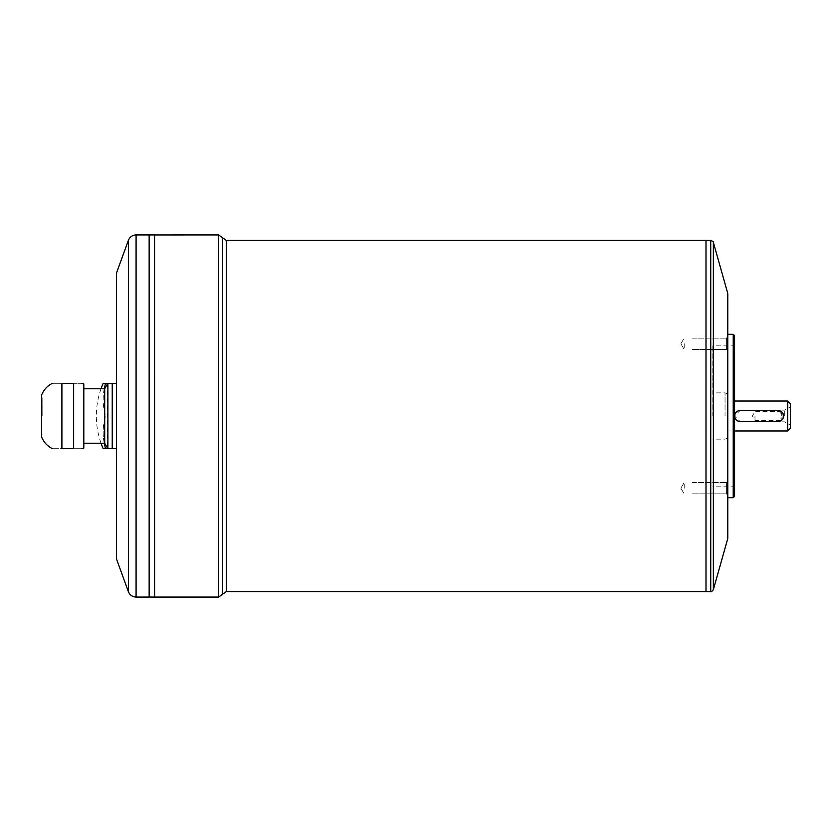 <?xml version="1.0" encoding="UTF-8"?>
<svg xmlns="http://www.w3.org/2000/svg" width="832" height="832" viewBox="0 0 832 832"><rect width="100%" height="100%" fill="white"/><g stroke="black" fill="none" stroke-linecap="round" stroke-linejoin="round"><path stroke-width="0.62" stroke-dasharray="4.16 3.12" d="M754.998 416L754.998 420.41L754.998 416M684.206 488.207L684.206 482.57L684.206 488.207M684.206 343.793L684.206 349.43L684.206 343.793M787.675 401.024L787.675 430.976M783.588 416L778.149 421.45L740.022 421.45L734.583 416L740.022 410.55L778.149 410.55L783.588 416M727.771 416L727.771 334.308L727.771 416M73.642 383.323L73.642 448.677L61.901 448.677C49.254 448.677 49.254 448.677 61.901 448.677L61.901 383.323C49.254 383.323 49.254 383.323 61.901 383.323L73.642 383.323C83.824 383.323 83.824 383.323 73.642 383.323M116.48 383.323L116.48 448.677L112.237 448.677C105.955 448.677 105.955 448.677 112.237 448.677L116.48 448.677L116.48 383.323L112.237 383.323C105.955 383.323 105.955 383.323 112.237 383.323L116.48 383.323L116.48 416L116.48 383.323L103.168 383.323M41.6 395.034L41.6 436.966M73.642 448.677C83.824 448.677 83.824 448.677 73.642 448.677M83.803 383.874L83.803 448.126M104.239 388.773A74.87 64.834 0 0 0 105.591 416L116.48 416L116.48 448.677L116.48 416L105.591 416A74.87 64.834 0 0 1 105.591 383.323M103.168 448.677L105.591 448.677A74.87 64.834 180 0 1 105.591 416A74.87 64.834 180 0 0 104.239 443.227M105.591 448.677L116.48 448.677M116.48 273.052L116.48 558.948M705.994 240.375L705.994 591.625L706.014 240.375M727.771 293.467L727.771 538.533M727.771 481.208L727.771 495.196L727.771 481.208L727.771 495.196L727.771 481.208L726.409 482.57L726.409 493.834L726.409 482.57L726.409 493.834L726.409 482.57L727.771 481.208M727.771 336.804L727.771 350.792L727.771 336.804L727.771 350.792L727.771 336.804L726.409 338.166L726.409 349.43L726.409 338.166L726.409 349.43L726.409 338.166L727.771 336.804M733.221 497.692L733.221 334.308M734.583 496.33L734.583 335.67M734.583 416L734.583 343.845L734.583 416M733.221 416L733.221 486.793L733.221 416M712.795 416L712.795 345.207L712.795 416M725.046 416L725.046 392.86L725.046 416M790.4 403.749L790.4 428.251M790.4 416L790.4 406.879L790.4 416M784.68 416L784.68 410.145L784.68 416M781.685 416L781.685 410.145L781.685 416M149.157 234.926L149.157 597.043M149.178 416L149.178 597.043L149.178 416M149.178 234.926L149.178 597.074M154.575 234.926L154.575 597.074L154.596 234.926M42.172 416L42.172 406.474L42.172 416M42.141 416L42.141 397.758L42.141 416M41.6 416L41.6 397.758L41.6 416M83.803 416L83.803 388.773L83.803 416M104.697 388.773L104.697 443.227M112.237 383.323L112.237 448.677M107.526 383.874L107.526 448.126M226.294 240.375L226.294 591.625M710.736 591.625L710.736 240.375M713.357 589.649L713.357 242.351M128.409 240.302L128.409 591.698M136.084 597.074L136.084 234.926M218.587 597.074L218.587 234.926M222.435 237.65L222.435 594.35M781.685 411.59L754.998 411.59L752.346 416L754.998 420.41L781.685 420.41M692.38 482.57L726.409 482.57L692.38 482.57M692.38 493.834L726.409 493.834L727.771 495.196L726.409 493.834L692.38 493.834M692.38 338.166L726.409 338.166L692.38 338.166M692.38 349.43L726.409 349.43L727.771 350.792L726.409 349.43L692.38 349.43M734.583 401.024L727.771 401.024M734.583 430.976L727.771 430.976M734.583 343.845L733.221 345.207L712.795 345.207M734.583 488.155L733.221 486.793L712.795 486.793M727.771 393.848L725.046 392.86L712.795 392.86M727.771 438.152L725.046 439.14L712.795 439.14M781.685 421.855L784.68 421.855L790.4 425.121M781.685 410.145L784.68 410.145L790.4 406.879M101.026 388.773A81.692 81.692 0 0 0 101.026 443.227M42.141 397.758L41.6 397.758M42.141 434.242L41.6 434.242M680.826 488.207L684.206 493.834L680.826 488.207L684.206 482.57L680.826 488.207M680.826 343.793L684.206 349.43L680.826 343.793L684.206 338.166L680.826 343.793"/><path stroke-width="1.25" d="M787.675 401.024L790.4 403.749L790.4 428.251L787.675 430.976L787.675 401.024L734.583 401.024M73.642 448.677L61.901 448.677C49.254 448.677 49.254 448.677 61.901 448.677L61.901 383.323C49.254 383.323 49.254 383.323 61.901 383.323L73.642 383.323C83.824 383.323 83.824 383.323 73.642 383.323L73.642 448.677C83.824 448.677 83.824 448.677 73.642 448.677M116.48 448.677L112.237 448.677C105.955 448.677 105.955 448.677 112.237 448.677L112.237 383.323C105.955 383.323 105.955 383.323 112.237 383.323L116.48 383.323M52.406 448.677C47.33 446.139 43.722 442.229 41.6 436.966L41.6 395.034C43.722 389.771 47.33 385.861 52.406 383.323M81.775 448.677L83.803 448.126L83.803 383.874L81.775 383.323M101.026 388.773A81.692 81.692 0 0 1 103.168 383.323L112.237 383.323M105.591 383.323A74.87 64.834 0 0 0 104.239 388.773M104.239 443.227A74.87 64.834 180 0 0 105.591 448.677L112.237 448.677M105.591 448.677L103.168 448.677A81.692 81.692 0 0 1 101.026 443.227M116.48 416L116.48 273.052L128.409 240.302L128.409 591.698L116.48 558.948L116.48 416M713.357 242.351L713.357 589.649L727.771 538.533L727.771 293.467L713.357 242.351C714.033 242.154 713.159 241.498 710.736 240.375L710.736 591.625L705.994 591.604L705.994 240.375L226.294 240.375L218.587 234.926L218.587 597.074L154.596 597.074L154.575 234.926L136.084 234.926L136.084 597.074C132.402 596.887 129.844 595.098 128.409 591.698M226.294 240.375L226.294 591.625L705.994 591.625L705.994 240.396L710.736 240.375M733.221 497.692L734.583 496.33L734.583 335.67L733.221 334.308L733.221 497.692L727.771 497.692M218.587 234.926L154.575 234.957L154.596 597.074L149.157 597.043L149.157 234.926M149.178 597.074L149.178 234.926M83.803 443.227L104.697 443.227L104.697 388.773L83.803 388.773M740.022 410.55L778.149 410.55A5.45 5.45 0 0 1 783.588 416A5.45 5.45 0 0 1 778.149 421.45L740.022 421.45A5.45 5.45 0 0 1 734.583 416A5.45 5.45 0 0 1 740.022 410.55M107.89 448.677L107.89 383.323M226.294 591.625L222.435 594.35L222.435 237.65M787.675 430.976L734.583 430.976M733.221 334.308L727.771 334.308M149.157 597.074L136.084 597.074M104.697 443.227L107.526 448.126M104.697 388.773L107.526 383.874M136.084 234.926C132.402 235.113 129.844 236.902 128.409 240.302M222.435 594.35L218.587 597.074M710.736 591.625C710.913 592.218 711.786 591.562 713.357 589.649"/></g></svg>
